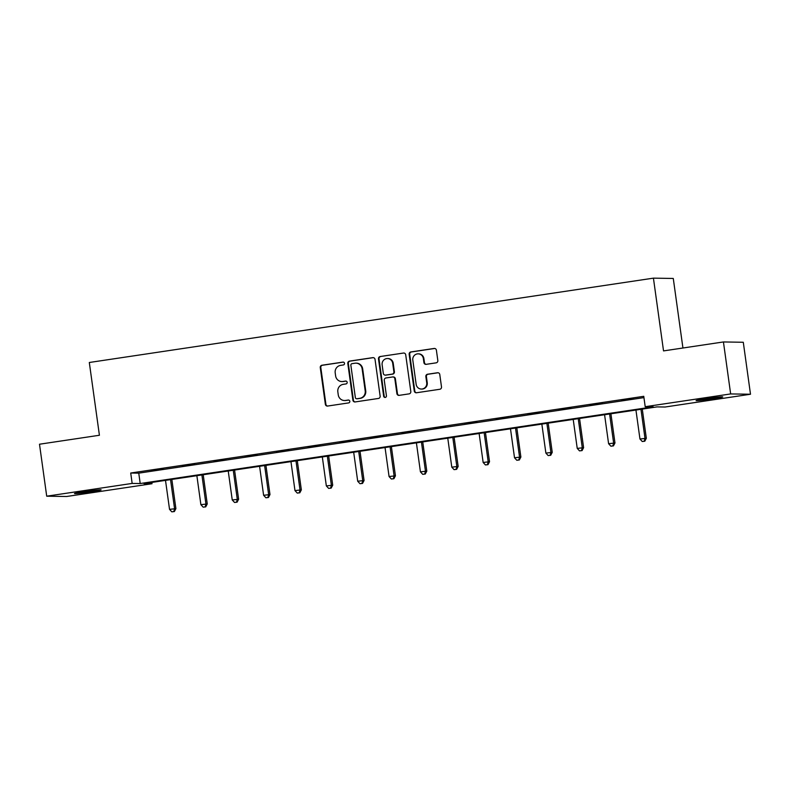 <?xml version="1.0" encoding="UTF-8"?>
<svg xmlns="http://www.w3.org/2000/svg" width="790" height="790" viewBox="0 0 790 790"><rect width="100%" height="100%" fill="white"/><g stroke="black" fill="none" stroke-linecap="round" stroke-linejoin="round"><path stroke-width="1.19" d="M344.509 363.321A1.442 1.392 -89.1 0 0 342.929 362.106L321.955 365.237A2.064 1.995 -89.1 0 0 320.266 367.577L325.362 404.302A2.064 1.995 -89.1 0 0 327.623 406.05L348.588 402.92A1.442 1.392 -89.1 0 0 348.41 400.046A1.442 1.392 -89.1 0 0 348.193 400.056L345.477 400.461A6.596 6.379 -89.1 0 1 338.258 394.882L337.834 391.82A6.596 6.379 -89.1 0 1 343.245 384.345L345.951 383.94A1.442 1.392 -89.1 0 0 345.783 381.066A1.442 1.392 -89.1 0 0 345.556 381.076L342.85 381.491A6.596 6.379 -89.1 0 1 335.622 375.902L335.197 372.841A6.596 6.379 -89.1 0 1 340.609 365.365L343.324 364.96A1.442 1.392 -89.1 0 0 344.509 363.321M712.847 398.802A13.44 0.543 -7.9 0 1 696.099 400.589A13.44 0.543 -7.9 0 1 705.983 398.693A13.44 0.543 -7.9 0 1 722.731 396.896A13.44 0.543 -7.9 0 1 712.847 398.802M91.235 491.745A13.44 0.543 -7.9 0 1 74.487 493.533A13.44 0.543 -7.9 0 1 84.362 491.637A13.44 0.543 -7.9 0 1 101.12 489.84A13.44 0.543 -7.9 0 1 91.235 491.745M436.139 362.847A2.064 1.995 -89.1 0 0 437.828 360.517L436.396 350.207A2.064 1.995 -89.1 0 0 434.144 348.459L410.859 351.945A2.064 1.995 -89.1 0 0 409.171 354.285L414.266 391.01A2.064 1.995 -89.1 0 0 416.518 392.758L439.803 389.272A2.064 1.995 -89.1 0 0 441.501 386.942L439.773 374.49A2.064 1.995 -89.1 0 0 437.512 372.752L427.548 374.233A2.064 1.995 -89.1 0 0 425.859 376.573L426.719 382.745A5.52 5.333 -89.1 0 1 421.347 389.055A5.52 5.333 -89.1 0 1 416.152 384.325L412.805 360.141A5.52 5.333 -89.1 0 1 418.167 353.841A5.52 5.333 -89.1 0 1 423.361 358.561L423.914 362.59A2.064 1.995 -89.1 0 0 426.175 364.338L436.139 362.847M46.709 496.189L39.5 444.217L99.412 435.26L89.309 362.491L653.429 278.149L663.531 350.908L723.433 341.952L730.651 393.934L750.5 394.24L665.062 407.018L657.013 406.89L143.958 483.599L152.006 483.727L66.567 496.505L46.709 496.189L132.157 483.421L140.205 483.539L653.251 406.83L645.203 406.702L730.651 393.934M645.203 406.702L643.761 396.313L130.715 473.022L132.157 483.421M375.033 359.381A2.064 1.995 -89.1 0 0 372.771 357.643L349.486 361.119A2.064 1.995 -89.1 0 0 347.798 363.459L352.893 400.194A2.064 1.995 -89.1 0 0 355.154 401.932L378.44 398.456A2.064 1.995 -89.1 0 0 380.128 396.116L375.033 359.381M380.168 356.537L403.453 353.051A2.064 1.995 -89.1 0 1 405.714 354.799L410.81 391.534A2.064 1.995 -89.1 0 1 409.121 393.864L399.157 395.356A2.064 1.995 -89.1 0 1 396.896 393.608L394.832 378.716A2.064 1.995 -89.1 0 0 392.581 376.968L385.964 377.956A2.064 1.995 -89.1 0 0 384.276 380.286L386.428 395.8A1.442 1.392 -89.1 0 1 385.026 397.449A1.442 1.392 -89.1 0 1 383.663 396.215L378.479 358.867A2.064 1.995 -89.1 0 1 380.168 356.537L403.453 353.051M682.935 348.015L673.278 278.455L653.429 278.149M130.715 473.022L138.764 473.151L643.949 397.617M151.226 470.82L163.283 469.013L151.196 470.603M182.589 466.13L194.646 464.322L182.549 465.912M213.942 461.439L226.009 459.642L213.912 461.222M245.305 456.748L257.372 454.951L245.275 456.531M276.668 452.068L288.735 450.26L276.638 451.85M308.031 447.377L320.098 445.57L308.001 447.16M339.394 442.686L351.461 440.879L339.364 442.469M370.757 437.996L382.814 436.189L370.727 437.779M402.12 433.305L414.177 431.498L402.09 433.088M433.483 428.615L445.54 426.817L433.453 428.397M464.846 423.924L476.903 422.127L464.816 423.707M496.209 419.233L508.266 417.436L496.179 419.016M527.572 414.553L539.629 412.745L527.532 414.335M558.925 409.862L570.992 408.055L558.895 409.645M590.288 405.171L602.355 403.364L590.258 404.954M621.651 400.481L633.718 398.674L621.621 400.263M723.433 341.952L743.291 342.268L750.5 394.24M151.828 482.423L152.006 483.727M138.764 473.151L140.205 483.539M341.833 381.55L342.376 381.56A6.596 6.379 -89.1 0 0 343.383 381.491L342.85 381.491M346.05 381.096L343.383 381.491M344.47 400.53L345.003 400.54A6.596 6.379 -89.1 0 0 346.02 400.471L345.477 400.461M348.676 400.076L346.02 400.471M343.413 362.116L322.498 365.247A2.064 1.995 -89.1 0 0 320.809 367.577L325.905 404.312A2.064 1.995 -89.1 0 0 327.574 406.06M373.354 357.643A2.064 1.995 -89.1 0 0 373.305 357.643L350.019 361.129A2.064 1.995 -89.1 0 0 348.331 363.469L353.426 400.194A2.064 1.995 -89.1 0 0 355.105 401.942M352.054 363.657A1.442 1.392 -89.1 0 0 350.869 365.286L355.342 397.528A1.442 1.392 -89.1 0 0 356.922 398.753L359.786 398.328A6.596 6.379 -89.1 0 0 365.197 390.853L362.136 368.812A6.596 6.379 -89.1 0 0 354.917 363.222L352.054 363.657M356.705 398.772L357.238 398.772A1.442 1.392 -89.1 0 0 357.465 398.762L356.922 398.753M355.925 363.163L356.458 363.163A6.596 6.379 -89.1 0 1 362.669 368.821L365.731 390.862A6.596 6.379 -89.1 0 1 360.319 398.338L357.465 398.762M392.887 376.949L393.43 376.958A2.064 1.995 -89.1 0 1 395.365 378.716L397.439 393.618A2.064 1.995 -89.1 0 0 399.108 395.365M380.711 356.537A2.064 1.995 -89.1 0 0 379.022 358.877L384.197 396.225A1.442 1.392 -89.1 0 0 385.293 397.429M392.689 363.252A5.52 5.333 -89.1 0 0 387.495 358.532A5.52 5.333 -89.1 0 0 382.133 364.832L383.308 373.354A2.064 1.995 -89.1 0 0 385.569 375.102L392.176 374.114A2.064 1.995 -89.1 0 0 393.874 371.774L392.689 363.252L393.223 363.262A5.52 5.333 -89.1 0 0 388.028 358.541L387.495 358.532M385.253 375.122L385.787 375.132A2.064 1.995 -89.1 0 0 386.103 375.102L385.569 375.102M393.223 363.262L394.407 371.784A2.064 1.995 -89.1 0 1 392.719 374.114L386.103 375.102M418.167 353.841L418.7 353.851A5.52 5.333 -89.1 0 1 423.894 358.571L424.457 362.6A2.064 1.995 -89.1 0 0 426.126 364.348M421.347 389.055L421.89 389.055A5.52 5.333 -89.1 0 0 427.252 382.755L426.719 382.745M438.094 372.752A2.064 1.995 -89.1 0 0 438.045 372.752L428.081 374.243A2.064 1.995 -89.1 0 0 426.393 376.583L427.252 382.755M434.727 348.469A2.064 1.995 -89.1 0 0 434.678 348.469L411.393 351.955A2.064 1.995 -89.1 0 0 409.704 354.285L414.799 391.02A2.064 1.995 -89.1 0 0 416.478 392.768M165.505 480.379L169.534 509.362L175.894 508.632L171.845 479.431M173.83 511.545L171.815 511.841L174.363 511.555L173.83 511.545L174.56 508.612L170.531 479.629M171.815 511.841L169.534 509.362M175.894 508.632L174.363 511.555M196.868 475.689L200.887 504.672L207.257 503.941L203.208 474.741M205.183 506.854L203.178 507.16L205.726 506.864L205.183 506.854L205.914 503.921L201.894 474.938M203.178 507.16L200.887 504.672M207.257 503.941L205.726 506.864M228.231 470.998L232.25 499.981L238.619 499.25L234.571 470.06M236.546 502.163L234.541 502.47L237.089 502.173L236.546 502.163L237.276 499.231L233.257 470.248M234.541 502.47L232.25 499.981M238.619 499.25L237.089 502.173M259.594 466.317L263.613 495.291L269.983 494.56L265.934 465.369M267.909 497.473L265.904 497.779L268.452 497.483L267.909 497.473L268.64 494.54L264.62 465.557M265.904 497.779L263.613 495.291M269.983 494.56L268.452 497.483M290.957 461.627L294.976 490.6L301.346 489.869L297.297 460.679M299.272 492.792L297.267 493.088L299.815 492.792L299.272 492.792L300.002 489.849L295.983 460.876M297.267 493.088L294.976 490.6M301.346 489.869L299.815 492.792M322.32 456.936L326.339 485.919L332.709 485.188L328.66 455.988M330.635 488.101L328.63 488.398L331.168 488.111L330.635 488.101L331.365 485.159L327.346 456.185M328.63 488.398L326.339 485.919M332.709 485.188L331.168 488.111M353.683 452.245L357.702 481.228L364.072 480.498L360.023 451.297M361.998 483.411L359.983 483.707L362.531 483.421L361.998 483.411L362.728 480.478L358.709 451.495M359.983 483.707L357.702 481.228M364.072 480.498L362.531 483.421M385.046 447.555L389.065 476.538L395.435 475.807L391.376 446.607M393.361 478.72L391.346 479.017L393.894 478.73L393.361 478.72L394.091 475.787L390.072 446.804M391.346 479.017L389.065 476.538M395.435 475.807L393.894 478.73M416.409 442.864L420.428 471.847L426.798 471.117L422.739 441.916M424.724 474.03L422.709 474.336L425.257 474.04L424.724 474.03L425.454 471.097L421.435 442.114M422.709 474.336L420.428 471.847M426.798 471.117L425.257 474.04M447.772 438.174L451.791 467.157L458.161 466.426L454.102 437.226M456.087 469.339L454.072 469.645L456.62 469.349L456.087 469.339L456.818 466.406L452.798 437.423M454.072 469.645L451.791 467.157M458.161 466.426L456.62 469.349M479.125 433.493L483.154 462.466L489.524 461.735L485.465 432.545M487.45 464.648L485.435 464.954L487.983 464.658L487.45 464.648L488.181 461.716L484.151 432.732M485.435 464.954L483.154 462.466M489.524 461.735L487.983 464.658M510.488 428.802L514.517 457.775L520.877 457.045L516.828 427.854M518.813 459.958L516.798 460.264L519.346 459.968L518.813 459.958L519.543 457.025L515.514 428.052M516.798 460.264L514.517 457.775M520.877 457.045L519.346 459.968M541.851 424.112L545.88 453.095L552.24 452.364L548.191 423.163M550.176 455.277L548.161 455.573L550.709 455.277L550.176 455.277L550.897 452.334L546.877 423.361M548.161 455.573L545.88 453.095M552.24 452.364L550.709 455.277M573.214 419.421L577.233 448.404L583.603 447.673L579.554 418.473M581.529 450.586L579.524 450.883L582.072 450.596L581.529 450.586L582.26 447.654L578.24 418.67M579.524 450.883L577.233 448.404M583.603 447.673L582.072 450.596M604.577 414.73L608.596 443.713L614.966 442.983L610.917 413.782M612.892 445.896L610.887 446.192L613.435 445.906L612.892 445.896L613.623 442.963L609.604 413.98M610.887 446.192L608.596 443.713M614.966 442.983L613.435 445.906M635.94 410.04L639.959 439.023L646.329 438.292L642.28 409.092M644.255 441.205L642.25 441.501L644.798 441.215L644.255 441.205L644.986 438.272L640.967 409.289M642.25 441.501L639.959 439.023M646.329 438.292L644.798 441.215M325.905 404.312L325.362 404.302M320.809 367.577L320.266 367.577M322.498 365.247L321.955 365.237M353.426 400.194L352.893 400.194M348.331 363.469L347.798 363.459M350.019 361.129L349.486 361.119M373.305 357.643L372.771 357.643M360.319 398.338L359.786 398.328M365.731 390.862L365.197 390.853M362.669 368.821L362.136 368.812M397.439 393.618L396.896 393.608M395.365 378.716L394.832 378.716M384.197 396.225L383.663 396.215M379.022 358.877L378.479 358.867M392.719 374.114L392.176 374.114M394.407 371.784L393.874 371.774M424.457 362.6L423.914 362.59M423.894 358.571L423.361 358.561M426.393 376.583L425.859 376.573M428.081 374.243L427.548 374.233M438.045 372.752L437.512 372.752M414.799 391.02L414.266 391.01M409.704 354.285L409.171 354.285M411.393 351.955L410.859 351.945M434.678 348.469L434.144 348.459"/></g></svg>
